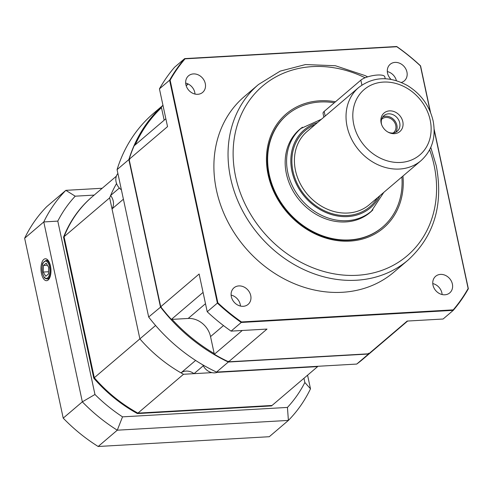 <?xml version="1.0" encoding="UTF-8"?>
<svg xmlns="http://www.w3.org/2000/svg" width="493" height="493" viewBox="0 0 493 493"><rect width="100%" height="100%" fill="white"/><g stroke="black" fill="none" stroke-linecap="round" stroke-linejoin="round"><path stroke-width="0.74" d="M334.316 102.766A73.679 62.143 49.6 0 0 287.062 114.875L286.692 115.189A73.679 62.143 49.6 0 0 287.191 211.571A73.679 62.143 49.6 0 0 382.278 227.341L382.648 227.026A73.679 62.143 49.6 0 0 401.875 176.962M402.954 176.044A74.961 63.221 -130.4 0 1 338.968 240.806A74.961 63.221 -130.4 0 1 266.466 161.02A74.961 63.221 -130.4 0 1 335.468 101.78M185.664 83.083A10.889 9.188 -130.4 0 1 194.797 92.487A10.889 9.188 -130.4 0 1 195.018 94.058M205.279 83.551A10.889 9.188 49.6 0 0 198.322 74.899A10.889 9.188 49.6 0 0 188.517 75.817A10.889 9.188 49.6 0 0 188.591 90.065A10.889 9.188 49.6 0 0 202.648 92.394A10.889 9.188 49.6 0 0 205.279 83.551M231.112 295.085A10.889 9.188 -130.4 0 1 240.245 304.489A10.889 9.188 -130.4 0 1 240.467 306.061M250.727 295.553A10.889 9.188 49.6 0 0 243.77 286.901A10.889 9.188 49.6 0 0 233.965 287.82A10.889 9.188 49.6 0 0 234.039 302.067A10.889 9.188 49.6 0 0 248.096 304.397A10.889 9.188 49.6 0 0 250.727 295.553M432.768 283.567A10.889 9.188 -130.4 0 1 441.901 292.971A10.889 9.188 -130.4 0 1 442.122 294.543M452.383 284.036A10.889 9.188 49.6 0 0 445.425 275.384A10.889 9.188 49.6 0 0 435.621 276.302A10.889 9.188 49.6 0 0 435.695 290.55A10.889 9.188 49.6 0 0 449.752 292.879A10.889 9.188 49.6 0 0 452.383 284.036M387.319 71.565A10.889 9.188 -130.4 0 1 396.384 80.667M401.333 82.46A10.889 9.188 49.6 0 0 404.303 80.877A10.889 9.188 49.6 0 0 406.935 72.033A10.889 9.188 49.6 0 0 399.977 63.381A10.889 9.188 49.6 0 0 390.173 64.3A10.889 9.188 49.6 0 0 391.023 79.385M258.474 84.519L244.325 96.579A115.325 97.263 49.6 0 0 216.464 190.212A115.325 97.263 49.6 0 0 290.124 281.842A115.325 97.263 49.6 0 0 393.938 272.118L408.087 260.064A115.325 97.263 -130.4 0 1 304.273 269.782A115.325 97.263 -130.4 0 1 230.613 178.152A115.325 97.263 -130.4 0 1 258.474 84.519L280.197 71.121L305.469 64.558L335.394 65.735L365.103 75.589L367.667 76.871M407.662 321.035L375.13 348.761A161.457 136.167 -130.4 0 1 368.782 353.801L407.187 321.066L443.102 319.014L453.264 310.35L241.25 322.459L231.081 331.123L266.996 329.071L228.586 361.807L368.782 353.801M228.586 361.807A161.457 136.167 -130.4 0 1 214.344 354.282L210.548 336.602A20.503 17.292 -130.4 0 0 188.184 318.453L171.367 319.415A161.457 136.167 -130.4 0 1 160.718 306.745L199.129 274.009L207.22 311.761L217.388 303.096L169.604 80.199L159.436 88.863L167.534 126.621L129.123 159.356L160.718 306.745M129.123 159.356A161.457 136.167 -130.4 0 1 134.145 145.786L165.845 118.77M375 348.871A161.457 136.167 -130.4 0 1 374.871 348.982A161.457 136.167 -130.4 0 1 368.517 354.023L228.327 362.028A161.457 136.167 -130.4 0 1 160.459 306.966L128.858 159.578A161.457 136.167 -130.4 0 1 162.973 105.366A161.457 136.167 -130.4 0 0 161.31 106.919L164.163 120.206M159.436 88.863A184.518 155.622 49.6 0 1 174.522 67.282L184.684 58.618L396.705 46.508A184.518 155.622 -130.4 0 1 420.566 65.865L430.562 112.503M434.142 129.209L468.35 288.762A184.518 155.622 -130.4 0 1 453.264 310.35L453.221 309.863A184.136 155.301 49.6 0 0 468.134 288.516L434.167 130.06M161.31 106.919L162.998 105.477M186.169 85.733L188.197 84.001M171.367 319.415L203.073 292.398M242.26 330.483L214.344 354.282M430.223 111.677L420.406 65.883A184.136 155.301 49.6 0 0 396.816 46.743L185.048 58.833A184.136 155.301 49.6 0 0 170.128 80.18L217.857 302.813A184.136 155.301 49.6 0 0 241.453 321.954L453.221 309.863M241.453 321.954L241.25 322.459A184.518 155.622 -130.4 0 1 217.388 303.096L217.857 302.813M207.22 311.761A184.518 155.622 49.6 0 0 231.081 331.123M170.128 80.18L169.604 80.199A184.518 155.622 -130.4 0 1 184.684 58.618L185.048 58.833M302.468 127.231A54.458 45.929 49.6 0 0 299.528 129.505A54.458 45.929 49.6 0 0 299.898 200.743A54.458 45.929 49.6 0 0 370.181 212.397A54.458 45.929 49.6 0 0 372.887 209.852M287.062 114.875A73.679 62.143 49.6 0 0 287.561 211.257A73.679 62.143 49.6 0 0 382.648 227.026M387.825 132.001A10.248 8.646 49.6 0 0 397.253 131.237A10.248 8.646 49.6 0 0 399.731 122.911A10.248 8.646 49.6 0 0 393.186 114.764A10.248 8.646 49.6 0 0 383.955 115.633A10.248 8.646 49.6 0 0 381.705 124.821M402.806 121.654A12.177 10.267 -130.4 0 1 399.33 131.958A12.177 10.267 -130.4 0 1 388.225 132.223A12.177 10.267 -130.4 0 1 381.545 124.39A12.177 10.267 -130.4 0 1 388.811 110.943A12.177 10.267 -130.4 0 1 402.806 121.654M393.204 132.981A8.973 7.568 49.6 0 0 393.593 132.672A8.973 7.568 49.6 0 0 395.762 125.388A8.973 7.568 49.6 0 0 390.031 118.265A8.973 7.568 49.6 0 0 381.958 119.016A8.973 7.568 49.6 0 0 381.594 119.355M395.682 132.26A10.248 8.646 49.6 0 0 396.902 125.321A10.248 8.646 49.6 0 0 382.697 117.02M323.858 117.186L323.051 113.439A12.812 3.71 -12.1 0 1 324.172 111.406L360.858 80.143A12.812 3.71 -12.1 0 1 374.563 75.324A12.812 3.71 -12.1 0 1 384.793 76.809L385.206 78.738M203.289 365.769L194.026 373.669L212.002 372.64L183.513 374.267L137.923 413.122A137.75 116.175 -130.4 0 1 94.299 377.724L139.883 338.87L109.656 197.859L64.065 236.714A137.75 116.175 -130.4 0 1 91.643 197.255L116.342 176.204M63.542 237.164L64.065 236.714A137.75 116.175 49.6 0 1 91.643 197.255L91.119 197.699A137.75 116.175 49.6 0 0 63.542 237.164L93.775 378.174L94.299 377.724L64.065 236.714L94.299 377.724A137.75 116.175 49.6 0 0 137.923 413.122L272.05 405.462L137.923 413.122L137.399 413.572L271.526 405.912L317.64 366.607L217.339 372.338L318.022 366.281M109.656 197.859A137.75 116.175 -130.4 0 1 116.564 183.532A137.75 116.175 49.6 0 0 110.611 195.505A12.171 10.267 -130.4 0 1 112.022 208.915L139.883 338.87A137.75 116.175 49.6 0 0 181.017 372.868L195.616 360.432M183.513 374.267A137.75 116.175 -130.4 0 1 139.883 338.87L155.585 325.491M50.452 265.9A10.988 4.973 -93.3 0 0 45.448 258.757A10.988 4.973 -93.3 0 0 40.999 270.01A10.988 4.973 -93.3 0 0 46.699 280.683A10.988 4.973 -93.3 0 0 50.452 265.9M98.162 446.492L269.27 436.718L288.399 420.418L117.285 430.192L98.162 446.492A160.176 135.088 -130.4 0 1 63.215 418.138L82.343 401.838L43.778 221.949L24.65 238.248L63.215 418.138M24.65 238.248A160.176 135.088 -130.4 0 1 46.743 206.635L65.865 190.335L102.193 188.264M94.175 195.099L75.213 196.183A149.921 126.442 49.6 0 0 57.792 221.111L94.958 394.486A149.921 126.442 49.6 0 0 122.523 416.85L287.437 407.428A149.921 126.442 49.6 0 0 304.859 382.5L303.953 378.273M93.775 378.174A137.75 116.175 49.6 0 0 137.399 413.572M307.57 375.191L310.491 388.811A160.176 135.088 -130.4 0 1 288.399 420.418L287.437 407.428M122.523 416.85L117.285 430.192A160.176 135.088 -130.4 0 1 82.343 401.838L94.958 394.486M57.792 221.111L43.778 221.949A160.176 135.088 -130.4 0 1 65.865 190.335L75.213 196.183M304.859 382.5L310.491 388.811M46.169 263.17L43.446 265.493L43.242 272.05L45.757 276.283L48.48 273.966L48.684 267.409L46.169 263.17M47.414 265.265L43.446 265.493M48.548 271.742L43.242 272.05M161.47 107.653A160.817 135.63 49.6 0 0 135.242 144.856M172.063 319.378A160.817 135.63 49.6 0 0 214.184 353.549M194.026 373.669A12.171 10.267 49.6 0 0 181.017 372.868M162.961 105.311L153.619 113.273A161.457 136.167 49.6 0 0 117.069 169.629L148.67 317.017A161.457 136.167 49.6 0 0 216.532 372.079L356.729 364.068A161.457 136.167 49.6 0 0 363.082 359.033L374.871 348.982M123.41 199.209L112.022 208.915M110.611 195.505L119.368 188.043M228.604 361.196L228.327 362.028L216.532 372.079M161.254 306.554L148.67 317.017M368.505 353.21L368.517 354.023L356.729 364.068M129.727 159.479L128.858 159.578L117.069 169.629M218.171 371.987A11.53 9.724 -130.4 0 1 214.073 372.874A11.53 9.724 -130.4 0 1 202.882 364.9M121.401 189.823A11.53 9.724 -130.4 0 1 115.941 181.128A11.53 9.724 -130.4 0 1 117.889 173.45M365.134 77.771A111.48 94.021 49.6 0 0 233.947 140.573A111.48 94.021 49.6 0 0 339.64 274.687A111.48 94.021 49.6 0 0 434.099 165.284A111.48 94.021 49.6 0 0 429.656 149.792M205.495 303.7L188.184 318.453M223.495 325.571L210.548 336.602M383.794 192.375L371.408 211.183A54.329 45.824 -130.4 0 1 322.496 215.761A54.329 45.824 -130.4 0 1 287.795 172.599A54.329 45.824 -130.4 0 1 300.921 128.482L321.461 119.232M317.51 122.591A51.13 43.119 49.6 0 0 304.656 196.689A51.13 43.119 49.6 0 0 379.85 195.733M358.701 87.489L307.09 131.477A48.049 40.525 49.6 0 0 307.416 194.334A48.049 40.525 49.6 0 0 369.43 204.62L421.04 160.632A48.049 40.525 -130.4 0 1 359.027 150.347A48.049 40.525 -130.4 0 1 358.701 87.489C373.318 76.47 389.612 75.848 407.569 85.616C420.985 93.972 429.495 105.699 433.1 120.803C436.182 137.097 432.164 150.377 421.04 160.632M377.453 197.779A49.972 42.145 -130.4 0 1 305.395 196.06A49.972 42.145 -130.4 0 1 315.113 124.637M430.186 120.089A42.928 36.205 49.6 0 0 365.399 88.567A42.928 36.205 49.6 0 0 380.319 158.154A42.928 36.205 49.6 0 0 430.186 120.089M324.172 111.406L325.17 116.065M360.858 80.143L361.905 85.055M50.329 266.454A9.293 4.203 86.7 0 1 47.063 278.97C45.116 278.477 44.08 277.805 43.957 276.949L42.275 272.382C41.948 266.51 42.238 263.305 43.144 262.775L46.003 260.421A9.293 4.203 86.7 0 1 50.329 266.454M49.497 266.713A8.652 3.913 -93.3 0 0 42.694 264.223A8.652 3.913 -93.3 0 0 45.695 278.243A8.652 3.913 -93.3 0 0 49.497 266.713M408.087 260.064C434.173 236.147 443.571 204.731 436.287 165.814L430.796 147.407M188.049 83.927L186.12 85.572M300.921 128.482L297.211 131.643M371.408 211.183L367.698 214.344M47.063 278.97L49.14 278.853M46.003 260.421L48.08 260.304"/></g></svg>
